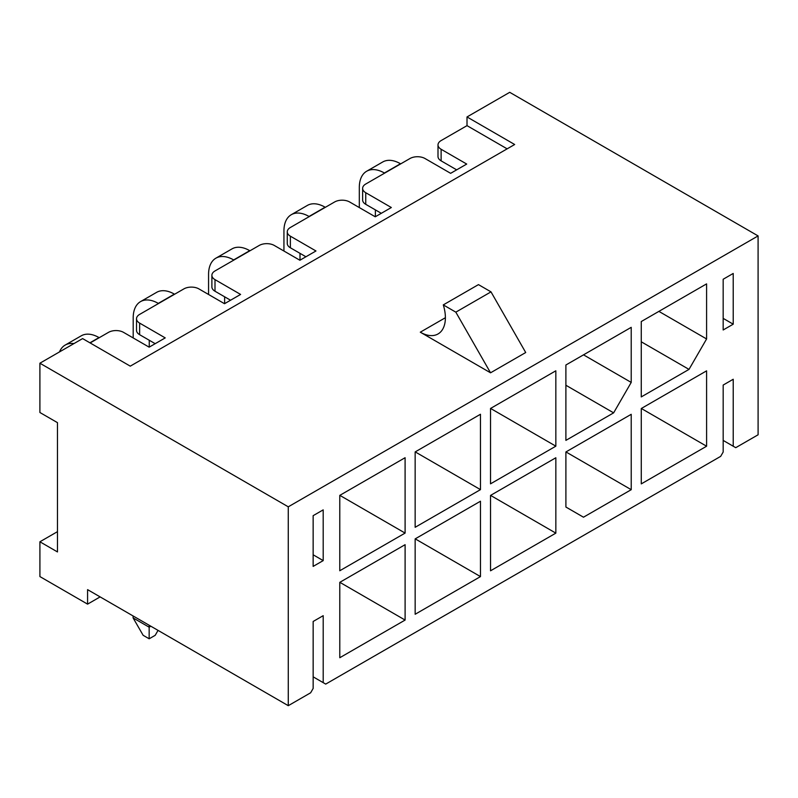 <?xml version="1.0" encoding="UTF-8"?>
<svg xmlns="http://www.w3.org/2000/svg" width="798" height="798" viewBox="0 0 798 798"><rect width="100%" height="100%" fill="white"/><g stroke="black" fill="none" stroke-linecap="round" stroke-linejoin="round"><path stroke-width="1.2" d="M441.114 149.266L441.124 160.857A10.653 6.155 180 0 1 438.002 156.508L438.002 144.917A10.653 6.155 180 0 0 441.114 149.266L466.71 164.059L450.631 173.326L425.035 158.533A10.653 6.155 180 0 0 409.973 158.523L365.753 184.019A10.653 6.155 180 0 0 362.631 188.378A10.653 6.155 180 0 0 365.743 192.717L365.743 204.318L381.294 213.305M441.124 160.857L456.665 169.844M365.743 192.717L391.339 207.52L375.26 216.787L349.664 201.994A10.653 6.155 180 0 0 334.601 201.984L290.382 227.48A10.653 6.155 180 0 0 287.26 231.839A10.653 6.155 180 0 0 290.372 236.178L290.372 247.779L305.923 256.766M290.372 236.178L315.968 250.971L299.888 260.248L274.293 245.455A10.653 6.155 180 0 0 259.23 245.445L215.011 270.941A10.653 6.155 180 0 0 211.889 275.29A10.653 6.155 180 0 0 215.001 279.639L215.001 291.23L230.552 300.228M215.001 279.639L240.597 294.432L224.517 303.709L198.921 288.906A10.653 6.155 180 0 0 183.859 288.906L139.64 314.402A10.653 6.155 180 0 0 136.518 318.751A10.653 6.155 180 0 0 139.63 323.1L139.63 334.691L155.181 343.679M139.63 323.1L165.226 337.893L149.146 347.16L123.55 332.367A10.653 6.155 180 0 0 108.488 332.367L90.144 342.941M57.466 531.658L39.91 541.782L57.476 551.937L57.466 422.651L39.9 412.496L39.9 363.21L82.613 338.591L130.274 366.152L514.67 144.508L467.01 116.947L509.723 92.319L758.09 235.919L758.1 434.79L735.736 447.678L733.222 446.232L733.222 379.259L723.178 385.055L723.178 452.027L720.664 456.366L325.714 684.095L313.155 676.834M39.9 363.21L288.268 506.82L288.278 705.681L87.581 589.642L87.581 604.136L39.91 576.575L39.91 541.782M139.63 334.691A10.653 6.155 180 0 1 136.518 330.352L136.518 318.751M215.001 291.23A10.653 6.155 180 0 1 211.889 286.891L211.889 275.29M290.372 247.779A10.653 6.155 180 0 1 287.26 243.43L287.26 231.839M365.743 204.318A10.653 6.155 180 0 1 362.631 199.969L362.631 188.378M490.541 372.806L525.712 352.526L490.999 291.869L478.461 284.617L443.289 304.896A35.501 20.479 60 0 1 438.022 333.963A35.501 20.479 60 0 1 420.297 332.187L490.541 372.806L455.828 312.158L490.999 291.869M288.268 506.82L758.09 235.919M438.002 144.917A10.653 6.155 180 0 1 441.134 140.568L467.01 125.645L467.01 116.947M723.178 440.416L733.222 446.232M723.168 318.372L733.222 324.188L733.212 273.455L723.168 279.25L723.168 329.983L733.222 324.188M323.2 682.649L323.2 615.677L313.155 621.472L313.155 688.445L310.641 692.784L288.278 705.681M323.2 560.605L323.19 509.872L313.145 515.668L313.145 566.4L323.2 560.605L313.145 554.79M339.778 570.75L405.105 533.084L405.095 457.713L339.778 495.378L339.778 570.75M415.15 527.298L480.476 489.633L480.466 414.262L415.15 451.927L415.15 527.298M490.521 483.837L555.847 446.172L555.837 370.801L490.521 408.466L490.521 483.837M565.892 440.376L613.632 412.855L631.218 382.422L631.218 327.34L565.892 365.005L565.892 440.376M405.105 620.056L405.105 544.685L339.778 582.35L339.788 657.722L405.105 620.056L339.838 582.321M480.476 576.595L480.476 501.224L415.15 538.889L415.16 614.26L480.476 576.595L415.209 538.859M555.847 533.134L555.847 457.763L490.521 495.428L490.531 570.799L555.847 533.134L490.58 495.398M631.228 489.683L631.218 414.312L565.892 451.967L565.902 507.049L583.488 517.204L631.228 489.683L565.952 451.937M641.263 396.915L689.003 369.394L706.589 338.96L706.589 283.879L641.263 321.544L641.263 396.915M706.599 446.222L706.589 370.851L641.273 408.516L641.273 483.887L706.599 446.222L641.323 408.476M87.581 604.136L100.129 596.894M455.828 312.158L443.289 304.896M467.01 125.645L507.139 148.847M689.003 369.394L641.263 341.793M658.889 311.38L706.589 338.96M565.902 507.029L583.488 517.204M613.632 412.855L565.892 385.254M583.518 354.841L631.218 382.422M490.571 408.436L555.847 446.172M415.199 451.887L480.476 489.633M339.828 495.349L405.105 533.084M384.626 173.146L384.397 173.006A35.501 20.479 -120 0 0 366.661 171.241A35.501 20.479 -120 0 0 359.309 187.49L359.309 207.57M375.369 216.727L375.369 209.884M400.706 163.869L400.476 163.74A35.501 20.479 -120 0 0 382.741 161.974L366.661 171.241M309.255 216.597L309.026 216.467A35.501 20.479 -120 0 0 291.29 214.702A35.501 20.479 -120 0 0 283.938 230.951L283.938 251.031M299.998 260.178L299.998 253.335M325.335 207.33L325.105 207.201A35.501 20.479 -120 0 0 307.37 205.425L291.29 214.702M233.884 260.058L233.654 259.929A35.501 20.479 -120 0 0 215.919 258.163A35.501 20.479 -120 0 0 208.567 274.412L208.567 294.492M224.627 303.639L224.627 296.796M249.964 250.791L249.734 250.662A35.501 20.479 -120 0 0 231.999 248.886L215.919 258.163M158.513 303.519L158.283 303.39A35.501 20.479 -120 0 0 140.548 301.614A35.501 20.479 -120 0 0 133.196 317.873L133.196 337.943M149.256 347.1L149.256 340.257M174.592 294.253L174.363 294.113A35.501 20.479 -120 0 0 156.627 292.347L140.548 301.614M133.106 615.956L133.106 617.911L149.156 627.198L149.156 625.243M158.044 630.38L155.201 635.318L149.166 638.789L143.141 635.308L133.106 617.911M149.166 638.789L149.156 627.198L150.852 626.221M73.955 343.579A35.501 20.479 -120 0 0 65.177 345.075A35.501 20.479 -120 0 0 59.481 351.918M99.221 337.704L98.992 337.574A35.501 20.479 -120 0 0 81.256 335.808L65.177 345.075M420.297 332.187L445.384 317.724M384.397 173.006L400.476 163.74M309.026 216.467L325.105 207.201M233.654 259.929L249.734 250.662M158.283 303.39L174.363 294.113M89.915 342.811L98.992 337.574"/></g></svg>

